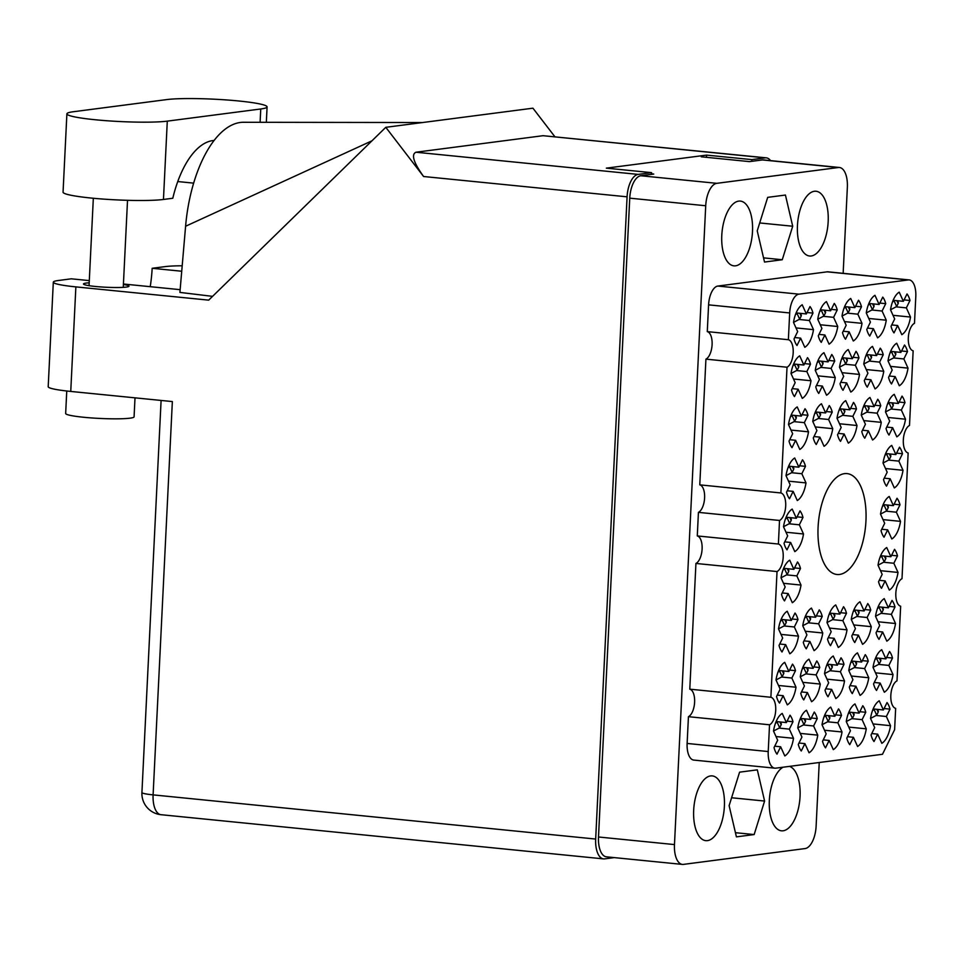 <?xml version="1.0" encoding="UTF-8"?>
<svg xmlns="http://www.w3.org/2000/svg" width="964" height="964" viewBox="0 0 964 964"><rect width="100%" height="100%" fill="white"/><g stroke="black" fill="none" stroke-linecap="round" stroke-linejoin="round"><path stroke-width="1.45" d="M844.476 473.649A50.694 23.642 95.7 0 0 818.255 524.428A50.694 23.642 95.7 0 0 836.981 574.484A50.694 23.642 95.7 0 0 839.548 574.448A50.694 23.642 95.7 0 0 865.78 523.669A50.694 23.642 95.7 0 0 847.055 473.601A50.694 23.642 95.7 0 0 844.476 473.649M783.033 767.224A32.535 15.171 95.7 0 0 769.272 802.084A32.535 15.171 95.7 0 0 781.467 830.811A32.535 15.171 95.7 0 0 783.117 830.787A32.535 15.171 95.7 0 0 799.807 799.855A32.535 15.171 95.7 0 0 789.456 766.38M710.613 775.924A32.535 15.171 95.7 0 0 693.779 808.531A32.535 15.171 95.7 0 0 705.793 840.656A32.535 15.171 95.7 0 0 707.443 840.632A32.535 15.171 95.7 0 0 724.277 808.037A32.535 15.171 95.7 0 0 712.263 775.899A32.535 15.171 95.7 0 0 710.613 775.924M738.725 201.115A32.535 15.171 95.7 0 0 721.891 233.71A32.535 15.171 95.7 0 0 733.905 265.847A32.535 15.171 95.7 0 0 735.556 265.823A32.535 15.171 95.7 0 0 752.39 233.216A32.535 15.171 95.7 0 0 740.376 201.09A32.535 15.171 95.7 0 0 738.725 201.115M814.387 191.27A32.535 15.171 95.7 0 0 797.553 223.865A32.535 15.171 95.7 0 0 809.579 256.002A32.535 15.171 95.7 0 0 811.23 255.978A32.535 15.171 95.7 0 0 828.064 223.383A32.535 15.171 95.7 0 0 816.038 191.246A32.535 15.171 95.7 0 0 814.387 191.27M870.528 718.433A22.268 10.387 95.7 0 1 879.228 700.792L883.398 709.962L887.037 702.575A22.268 10.387 -84.3 0 1 890.013 709.13L886.362 716.505L890.531 725.675A22.268 10.387 95.7 0 1 881.831 743.316L877.662 734.146L874.023 741.533A22.268 10.387 -84.3 0 1 871.046 734.978L874.685 727.603L870.528 718.433L876.686 715.168L878.168 712.155A2.398 1.651 -24.4 0 0 878.24 710.95L877.529 709.371M846.271 721.578A22.268 10.387 95.7 0 1 854.972 703.937L859.141 713.107L862.78 705.732A22.268 10.387 -84.3 0 1 865.756 712.288L862.117 719.662L866.274 728.832A22.268 10.387 95.7 0 1 857.574 746.473L853.417 737.303L849.766 744.678A22.268 10.387 -84.3 0 1 846.802 738.135L850.441 730.748L846.271 721.578L852.429 718.325L853.923 715.312A2.398 1.651 -24.4 0 0 853.996 714.107L853.273 712.529M822.027 724.735A22.268 10.387 95.7 0 1 830.727 707.094L834.884 716.264L838.523 708.889A22.268 10.387 -84.3 0 1 841.5 715.445L837.861 722.819L842.018 731.989A22.268 10.387 95.7 0 1 833.318 749.631L829.161 740.46L825.521 747.835A22.268 10.387 -84.3 0 1 822.545 741.292L826.184 733.905L822.027 724.735L828.184 721.482L829.667 718.469A2.398 1.651 -24.4 0 0 829.739 717.264L829.016 715.686M797.77 727.892A22.268 10.387 95.7 0 1 806.47 710.251L810.628 719.421L814.267 712.047A22.268 10.387 -84.3 0 1 817.243 718.59L813.604 725.976L817.773 735.146A22.268 10.387 95.7 0 1 809.061 752.788L804.904 743.618L801.265 750.992A22.268 10.387 -84.3 0 1 798.288 744.437L801.928 737.062L797.77 727.892L803.928 724.639L805.41 721.626A2.398 1.651 -24.4 0 0 805.482 720.421L804.759 718.843M890.519 309.793A22.268 10.387 95.7 0 1 899.219 292.152L903.376 301.322L907.016 293.948A22.268 10.387 -84.3 0 1 909.992 300.491L906.353 307.877L910.51 317.048A22.268 10.387 95.7 0 1 901.81 334.689L897.653 325.519L894.014 332.893A22.268 10.387 -84.3 0 1 891.037 326.338L894.676 318.964L890.519 309.793L896.677 306.528L898.159 303.527A2.398 1.651 -24.4 0 0 898.231 302.322L897.508 300.732M907.498 351.571L903.858 358.957L908.016 368.127A22.268 10.387 95.7 0 1 899.316 385.769L895.158 376.599L891.507 383.973A22.268 10.387 -84.3 0 1 888.543 377.418L892.182 370.043L888.013 360.873A22.268 10.387 95.7 0 1 896.713 343.232L900.882 352.402L904.521 345.028A22.268 10.387 -84.3 0 1 907.498 351.571L901.581 350.98M885.518 411.953A22.268 10.387 95.7 0 1 894.218 394.312L898.388 403.482L902.027 396.108A22.268 10.387 -84.3 0 1 904.991 402.651L901.352 410.037L905.521 419.207A22.268 10.387 95.7 0 1 896.821 436.849L892.652 427.679L889.013 435.053A22.268 10.387 -84.3 0 1 886.037 428.498L889.676 421.123L885.518 411.953L891.676 408.688L893.158 405.687A2.398 1.651 -24.4 0 0 893.23 404.482L892.519 402.892M883.024 463.033A22.268 10.387 95.7 0 1 891.724 445.392L895.881 454.562L899.52 447.188A22.268 10.387 -84.3 0 1 902.497 453.731L898.858 461.117L903.015 470.287A22.268 10.387 95.7 0 1 894.315 487.929L890.158 478.759L886.519 486.133A22.268 10.387 -84.3 0 1 883.542 479.578L887.181 472.203L883.024 463.033L889.182 459.768L890.664 456.767A2.398 1.651 -24.4 0 0 890.736 455.562L890.013 453.972M880.518 514.113A22.268 10.387 95.7 0 1 889.218 496.472L893.387 505.642L897.026 498.255A22.268 10.387 -84.3 0 1 900.002 504.811L896.363 512.197L900.521 521.367A22.268 10.387 95.7 0 1 891.821 538.997L887.663 529.839L884.024 537.213A22.268 10.387 -84.3 0 1 881.048 530.658L884.687 523.283L880.518 514.113L886.675 510.848L888.169 507.835A2.398 1.651 -24.4 0 0 888.242 506.642L887.519 505.052M878.023 565.193A22.268 10.387 95.7 0 1 886.723 547.552L890.893 556.722L894.532 549.335A22.268 10.387 -84.3 0 1 897.496 555.891L893.857 563.265L898.026 572.435A22.268 10.387 95.7 0 1 889.326 590.076L885.157 580.906L881.518 588.293A22.268 10.387 -84.3 0 1 878.541 581.738L882.181 574.363L878.023 565.193L884.181 561.928L885.663 558.915A2.398 1.651 -24.4 0 0 885.735 557.722L885.024 556.132M895.002 606.971L891.363 614.345L895.532 623.515A22.268 10.387 95.7 0 1 886.82 641.156L882.663 631.986L879.023 639.373A22.268 10.387 -84.3 0 1 876.047 632.818L879.686 625.443L875.529 616.273A22.268 10.387 95.7 0 1 884.229 598.632L888.386 607.802L892.025 600.415A22.268 10.387 -84.3 0 1 895.002 606.971L889.085 606.38M873.023 667.353A22.268 10.387 95.7 0 1 881.723 649.712L885.892 658.882L889.531 651.495A22.268 10.387 -84.3 0 1 892.507 658.051L888.868 665.425L893.026 674.595A22.268 10.387 95.7 0 1 884.325 692.236L880.168 683.066L876.529 690.453A22.268 10.387 -84.3 0 1 873.553 683.898L877.192 676.523L873.023 667.353L879.192 664.088L880.674 661.075A2.398 1.651 -24.4 0 0 880.747 659.882L880.024 658.291M866.262 312.951A22.268 10.387 95.7 0 1 874.963 295.309L879.12 304.479L882.759 297.105A22.268 10.387 -84.3 0 1 885.735 303.648L882.096 311.035L886.265 320.205A22.268 10.387 95.7 0 1 877.565 337.846L873.396 328.676L869.757 336.05A22.268 10.387 -84.3 0 1 866.781 329.495L870.42 322.121L866.262 312.951L872.42 309.685L873.902 306.685A2.398 1.651 -24.4 0 0 873.974 305.48L873.264 303.889M863.768 364.031A22.268 10.387 95.7 0 1 872.468 346.389L876.625 355.559L880.265 348.173A22.268 10.387 -84.3 0 1 883.241 354.728L879.602 362.115L883.759 371.285A22.268 10.387 95.7 0 1 875.059 388.914L870.902 379.756L867.263 387.13A22.268 10.387 -84.3 0 1 864.286 380.575L867.925 373.201L863.768 364.031L869.926 360.765L871.408 357.752A2.398 1.651 -24.4 0 0 871.48 356.56L870.757 354.969M861.262 415.11A22.268 10.387 95.7 0 1 869.962 397.469L874.131 406.639L877.77 399.253A22.268 10.387 -84.3 0 1 880.747 405.808L877.107 413.182L881.265 422.353A22.268 10.387 95.7 0 1 872.565 439.994L868.395 430.824L864.756 438.21A22.268 10.387 -84.3 0 1 861.792 431.655L865.431 424.281L861.262 415.11L867.419 411.845L868.913 408.832A2.398 1.651 -24.4 0 0 868.986 407.639L868.263 406.049M851.272 619.43A22.268 10.387 95.7 0 1 859.972 601.789L864.13 610.959L867.781 603.572A22.268 10.387 -84.3 0 1 870.745 610.128L867.106 617.502L871.275 626.672A22.268 10.387 95.7 0 1 862.575 644.314L858.406 635.143L854.767 642.53A22.268 10.387 -84.3 0 1 851.79 635.975L855.43 628.6L851.272 619.43L857.43 616.165L858.912 613.152A2.398 1.651 -24.4 0 0 858.984 611.947L858.273 610.369M868.251 661.208L864.612 668.582L868.769 677.752A22.268 10.387 95.7 0 1 860.069 695.393L855.912 686.223L852.272 693.61A22.268 10.387 -84.3 0 1 849.296 687.055L852.935 679.668L848.778 670.498A22.268 10.387 95.7 0 1 857.478 652.869L861.635 662.039L865.274 654.652A22.268 10.387 -84.3 0 1 868.251 661.208L862.334 660.617M861.491 306.805L857.84 314.18L862.009 323.35A22.268 10.387 95.7 0 1 853.309 340.991L849.139 331.821L845.5 339.208A22.268 10.387 -84.3 0 1 842.524 332.652L846.175 325.278L842.006 316.108A22.268 10.387 95.7 0 1 850.706 298.466L854.875 307.637L858.514 300.25A22.268 10.387 -84.3 0 1 861.491 306.805L855.574 306.215M839.511 367.188A22.268 10.387 95.7 0 1 848.212 349.546L852.369 358.716L856.008 351.33A22.268 10.387 -84.3 0 1 858.984 357.885L855.345 365.26L859.514 374.43A22.268 10.387 95.7 0 1 850.802 392.071L846.645 382.901L843.006 390.287A22.268 10.387 -84.3 0 1 840.03 383.732L843.669 376.358L839.511 367.188L845.669 363.922L847.151 360.91A2.398 1.651 -24.4 0 0 847.223 359.717L846.5 358.126M837.005 418.268A22.268 10.387 95.7 0 1 845.717 400.626L849.874 409.796L853.514 402.41A22.268 10.387 -84.3 0 1 856.49 408.965L852.851 416.34L857.008 425.51A22.268 10.387 95.7 0 1 848.308 443.151L844.151 433.981L840.512 441.367A22.268 10.387 -84.3 0 1 837.535 434.812L841.174 427.438L837.005 418.268L843.175 415.002L844.657 411.99A2.398 1.651 -24.4 0 0 844.729 410.797L844.006 409.206M827.016 622.575A22.268 10.387 95.7 0 1 835.716 604.934L839.885 614.104L843.524 606.73A22.268 10.387 -84.3 0 1 846.5 613.285L842.861 620.659L847.019 629.829A22.268 10.387 95.7 0 1 838.319 647.471L834.149 638.301L830.51 645.675A22.268 10.387 -84.3 0 1 827.546 639.132L831.185 631.745L827.016 622.575L833.173 619.322L834.655 616.309A2.398 1.651 -24.4 0 0 834.74 615.104L834.017 613.526M824.521 673.655A22.268 10.387 95.7 0 1 833.221 656.014L837.379 665.184L841.018 657.809A22.268 10.387 -84.3 0 1 843.994 664.365L840.355 671.739L844.524 680.909A22.268 10.387 95.7 0 1 835.824 698.551L831.655 689.381L828.016 696.755A22.268 10.387 -84.3 0 1 825.039 690.212L828.679 682.825L824.521 673.655L830.679 670.402L832.161 667.389A2.398 1.651 -24.4 0 0 832.233 666.184L831.522 664.606M817.749 319.265A22.268 10.387 95.7 0 1 826.449 301.624L830.619 310.794L834.258 303.407A22.268 10.387 -84.3 0 1 837.234 309.962L833.595 317.337L837.752 326.507A22.268 10.387 95.7 0 1 829.052 344.148L824.895 334.978L821.244 342.365A22.268 10.387 -84.3 0 1 818.279 335.809L821.918 328.435L817.749 319.265L823.907 315.999L825.401 312.987A2.398 1.651 -24.4 0 0 825.473 311.782L824.75 310.203M834.728 361.042L831.089 368.417L835.258 377.587A22.268 10.387 95.7 0 1 826.558 395.228L822.388 386.058L818.749 393.445A22.268 10.387 -84.3 0 1 815.773 386.889L819.412 379.503L815.255 370.345A22.268 10.387 95.7 0 1 823.955 352.704L828.124 361.874L831.763 354.487A22.268 10.387 -84.3 0 1 834.728 361.042L828.823 360.452M812.76 421.413A22.268 10.387 95.7 0 1 821.461 403.771L825.618 412.941L829.257 405.567A22.268 10.387 -84.3 0 1 832.233 412.122L828.594 419.497L832.751 428.667A22.268 10.387 95.7 0 1 824.051 446.308L819.894 437.138L816.255 444.512A22.268 10.387 -84.3 0 1 813.279 437.969L816.918 430.583L812.76 421.413L818.918 418.159L820.4 415.147A2.398 1.651 -24.4 0 0 820.472 413.942L819.749 412.363M822.244 616.442L818.605 623.816L822.762 632.986A22.268 10.387 95.7 0 1 814.062 650.628L809.905 641.458L806.266 648.832A22.268 10.387 -84.3 0 1 803.289 642.289L806.928 634.902L802.759 625.732A22.268 10.387 95.7 0 1 811.459 608.091L815.628 617.261L819.267 609.887A22.268 10.387 -84.3 0 1 822.244 616.442L816.327 615.851M800.265 676.812A22.268 10.387 95.7 0 1 808.965 659.171L813.134 668.341L816.773 660.967A22.268 10.387 -84.3 0 1 819.749 667.51L816.098 674.896L820.268 684.066A22.268 10.387 95.7 0 1 811.567 701.708L807.398 692.538L803.759 699.912A22.268 10.387 -84.3 0 1 800.783 693.357L804.422 685.982L800.265 676.812L806.422 673.559L807.904 670.546A2.398 1.651 -24.4 0 0 807.977 669.341L807.266 667.763M793.505 322.41A22.268 10.387 95.7 0 1 802.205 304.769L806.362 313.939L810.001 306.564A22.268 10.387 -84.3 0 1 812.977 313.119L809.338 320.494L813.496 329.664A22.268 10.387 95.7 0 1 804.795 347.305L800.638 338.135L796.999 345.51A22.268 10.387 -84.3 0 1 794.023 338.967L797.662 331.58L793.505 322.41L799.662 319.156L801.144 316.144A2.398 1.651 -24.4 0 0 801.217 314.939L800.494 313.36M790.998 373.49A22.268 10.387 95.7 0 1 799.698 355.849L803.868 365.019L807.507 357.644A22.268 10.387 -84.3 0 1 810.483 364.199L806.844 371.574L811.001 380.744A22.268 10.387 95.7 0 1 802.301 398.385L798.132 389.215L794.493 396.59A22.268 10.387 -84.3 0 1 791.528 390.046L795.167 382.66L790.998 373.49L797.156 370.236L798.65 367.224A2.398 1.651 -24.4 0 0 798.722 366.019L797.999 364.44M788.504 424.57A22.268 10.387 95.7 0 1 797.204 406.928L801.361 416.099L805.012 408.724A22.268 10.387 -84.3 0 1 807.977 415.279L804.338 422.654L808.507 431.824A22.268 10.387 95.7 0 1 799.807 449.465L795.637 440.295L791.998 447.67A22.268 10.387 -84.3 0 1 789.022 441.126L792.661 433.74L788.504 424.57L794.661 421.316L796.144 418.304A2.398 1.651 -24.4 0 0 796.216 417.099L795.505 415.52M805.482 466.359L801.843 473.734L806 482.904A22.268 10.387 95.7 0 1 797.3 500.545L793.143 491.375L789.504 498.75A22.268 10.387 -84.3 0 1 786.528 492.206L790.167 484.82L786.009 475.65A22.268 10.387 95.7 0 1 794.71 458.008L798.867 467.178L802.506 459.804A22.268 10.387 -84.3 0 1 805.482 466.359L799.566 465.769M783.503 526.73A22.268 10.387 95.7 0 1 792.203 509.088L796.372 518.258L800.012 510.884A22.268 10.387 -84.3 0 1 802.988 517.439L799.349 524.814L803.506 533.984A22.268 10.387 95.7 0 1 794.806 551.625L790.637 542.455L786.998 549.829A22.268 10.387 -84.3 0 1 784.033 543.274L787.672 535.9L783.503 526.73L789.661 523.476L791.155 520.464A2.398 1.651 -24.4 0 0 791.227 519.259L790.504 517.68M781.009 577.81A22.268 10.387 95.7 0 1 789.709 560.168L793.866 569.338L797.517 561.964A22.268 10.387 -84.3 0 1 800.481 568.507L796.842 575.894L801.012 585.064A22.268 10.387 95.7 0 1 792.312 602.705L788.142 593.535L784.503 600.909A22.268 10.387 -84.3 0 1 781.527 594.354L785.166 586.98L781.009 577.81L787.166 574.556L788.648 571.544A2.398 1.651 -24.4 0 0 788.721 570.339L788.01 568.76M778.514 628.889A22.268 10.387 95.7 0 1 787.214 611.248L791.372 620.418L795.011 613.044A22.268 10.387 -84.3 0 1 797.987 619.587L794.348 626.974L798.505 636.144A22.268 10.387 95.7 0 1 789.805 653.785L785.648 644.615L782.009 651.989A22.268 10.387 -84.3 0 1 779.033 645.434L782.672 638.06L778.514 628.889L784.672 625.624L786.154 622.624A2.398 1.651 -24.4 0 0 786.226 621.419L785.503 619.828M776.008 679.969A22.268 10.387 95.7 0 1 784.708 662.328L788.877 671.498L792.516 664.124A22.268 10.387 -84.3 0 1 795.493 670.667L791.854 678.054L796.011 687.224A22.268 10.387 95.7 0 1 787.311 704.865L783.154 695.695L779.502 703.069A22.268 10.387 -84.3 0 1 776.538 696.514L780.177 689.139L776.008 679.969L782.166 676.704L783.66 673.703A2.398 1.651 -24.4 0 0 783.732 672.498L783.009 670.908M792.986 721.747L789.347 729.133L793.517 738.304A22.268 10.387 95.7 0 1 784.817 755.945L780.647 746.775L777.008 754.149A22.268 10.387 -84.3 0 1 774.032 747.594L777.671 740.219L773.514 731.049A22.268 10.387 95.7 0 1 782.214 713.408L786.383 722.578L790.022 715.204A22.268 10.387 -84.3 0 1 792.986 721.747L787.082 721.156M843.151 273.33L847.356 187.317A21.232 9.905 95.7 0 0 839.451 167.495A21.232 9.905 95.7 0 0 838.367 167.519L716.782 183.329A21.232 9.905 95.7 0 0 705.72 205.754L674.475 844.585A21.232 9.905 95.7 0 0 682.391 864.407A21.232 9.905 95.7 0 0 683.464 864.383L805.061 848.573A21.232 9.905 95.7 0 0 816.122 826.16L819.231 762.512M682.391 864.407L606.416 856.827A21.232 9.905 -84.3 0 1 598.499 836.993L629.745 198.162A21.232 9.905 -84.3 0 1 640.807 175.749L653.737 174.062L651.507 173.845M701.226 156.795L749.462 161.615L762.404 159.928A21.232 9.905 -84.3 0 1 763.476 159.916L839.451 167.495M795.493 670.667L789.576 670.076M797.987 619.587L792.071 618.996M800.481 568.507L794.577 567.917M802.988 517.439L797.071 516.849M807.977 415.279L802.06 414.689M810.483 364.199L804.566 363.609M812.977 313.119L807.061 312.529M819.749 667.51L813.833 666.931M832.233 412.122L826.317 411.532M837.234 309.962L831.317 309.372M843.994 664.365L838.078 663.774M846.5 613.285L840.584 612.694M856.49 408.965L850.573 408.375M858.984 357.885L853.068 357.295M870.745 610.128L864.841 609.537M880.747 405.808L874.83 405.217M883.241 354.728L877.324 354.137M885.735 303.648L879.819 303.058M892.507 658.051L886.591 657.46M897.496 555.891L891.592 555.3M900.002 504.811L894.086 504.22M902.497 453.731L896.58 453.14M904.991 402.651L899.087 402.06M909.992 300.491L904.075 299.9M817.243 718.59L811.327 717.999M841.5 715.445L835.583 714.854M865.756 712.288L859.84 711.697M890.013 709.13L884.096 708.54M757.318 769.85L739.581 772.164L729.121 805.663L736.412 836.86L754.149 834.559L764.597 801.048L757.318 769.85M782.262 259.738L792.709 226.239L785.431 195.041L767.693 197.355L757.234 230.854L764.524 262.051L782.262 259.738L763.548 257.87M909.16 279.909L828.064 271.824A17.81 8.302 95.7 0 0 827.16 271.836L717.855 286.055A17.81 8.302 95.7 0 0 708.588 304.853L707.275 331.616A14.038 6.555 -84.3 0 1 712.095 344.666A14.038 6.555 -84.3 0 1 705.925 359.138L699.78 484.856A14.038 6.555 -84.3 0 1 704.6 497.894A14.038 6.555 -84.3 0 1 698.43 512.366L697.285 535.936A14.038 6.555 -84.3 0 1 702.105 548.974A14.038 6.555 -84.3 0 1 695.936 563.446L689.79 689.176A14.038 6.555 -84.3 0 1 694.61 702.214A14.038 6.555 -84.3 0 1 688.441 716.686L687.127 743.449A17.81 8.302 95.7 0 0 693.767 760.078L774.863 768.175A17.81 8.302 95.7 0 0 775.767 768.163L882.482 754.282L894.616 729.7L895.652 708.383A14.038 6.555 -84.3 0 1 890.832 695.333A14.038 6.555 -84.3 0 1 897.002 680.861L900.653 606.223A14.038 6.555 -84.3 0 1 895.833 593.173A14.038 6.555 -84.3 0 1 902.003 578.701L908.148 452.984A14.038 6.555 -84.3 0 1 903.328 439.946A14.038 6.555 -84.3 0 1 909.498 425.473L913.149 350.824A14.038 6.555 -84.3 0 1 908.317 337.786A14.038 6.555 -84.3 0 1 914.487 323.314L915.8 296.538A17.81 8.302 95.7 0 0 909.16 279.909A17.81 8.302 95.7 0 0 908.257 279.934L798.951 294.153A17.81 8.302 95.7 0 0 789.685 312.951L788.371 339.714A14.038 6.555 -84.3 0 1 793.191 352.752A14.038 6.555 -84.3 0 1 787.022 367.224L780.876 492.953A14.038 6.555 -84.3 0 1 785.696 505.992A14.038 6.555 -84.3 0 1 779.527 520.464L778.382 544.033A14.038 6.555 -84.3 0 1 783.202 557.072A14.038 6.555 -84.3 0 1 777.032 571.544L770.887 697.273A14.038 6.555 -84.3 0 1 775.707 710.311A14.038 6.555 -84.3 0 1 769.537 724.783L768.224 751.546A17.81 8.302 95.7 0 0 774.863 768.175M688.441 716.686L769.537 724.783M689.79 689.176L770.887 697.273M695.936 563.446L777.032 571.544M697.285 535.936L778.382 544.033M698.43 512.366L779.527 520.464M699.78 484.856L780.876 492.953M705.925 359.138L787.022 367.224M707.275 331.616L788.371 339.714M759.704 222.949L792.709 226.239M731.592 797.758L764.597 801.048M735.436 832.691L754.149 834.559M786.383 722.578L776.128 721.554M780.647 746.775L774.731 746.184M776.008 736.556L793.517 738.304M789.347 729.133L779.081 728.097M788.877 671.498L778.635 670.474M783.154 695.695L777.237 695.104M778.514 685.476L796.011 687.224M791.854 678.054L781.575 677.029M791.372 620.418L781.129 619.394M785.648 644.615L779.731 644.024M781.009 634.396L798.505 636.144M794.348 626.974L784.069 625.949M793.866 569.338L783.624 568.314M788.142 593.535L782.226 592.944M783.503 583.316L801.012 585.064M796.842 575.894L786.564 574.869M796.372 518.258L786.13 517.234M790.637 542.455L784.732 541.864M786.009 532.236L803.506 533.984M799.349 524.814L789.07 523.789M798.867 467.178L788.624 466.154M793.143 491.375L787.226 490.784M788.504 481.157L806 482.904M801.843 473.734L791.565 472.709M801.361 416.099L791.119 415.074M795.637 440.295L789.721 439.704M790.998 430.077L808.507 431.824M804.338 422.654L794.059 421.63M803.868 365.019L793.625 363.994M798.132 389.215L792.227 388.625M793.505 378.997L811.001 380.744M806.844 371.574L796.565 370.55M806.362 313.939L796.119 312.926M800.638 338.135L794.722 337.545M795.999 327.917L813.496 329.664M809.338 320.494L799.06 319.47M813.134 668.341L802.879 667.317M807.398 692.538L801.482 691.947M802.759 682.319L820.268 684.066M816.098 674.896L805.832 673.872M815.628 617.261L805.386 616.237M809.905 641.458L803.988 640.867M805.265 631.239L822.762 632.986M818.605 623.816L808.326 622.792M825.618 412.941L815.375 411.929M819.894 437.138L813.978 436.547M815.255 426.919L832.751 428.667M828.594 419.497L818.316 418.472M828.124 361.874L817.87 360.849M822.388 386.058L816.472 385.467M817.749 375.839L835.258 377.587M831.089 368.417L820.822 367.392M830.619 310.794L820.376 309.769M824.895 334.978L818.978 334.388M820.256 324.76L837.752 326.507M833.595 317.337L823.316 316.312M837.379 665.184L827.136 664.16M831.655 689.381L825.738 688.79M827.016 679.162L844.524 680.909M840.355 671.739L830.076 670.715M839.885 614.104L829.63 613.092M834.149 638.301L828.245 637.71M829.51 628.082L847.019 629.829M842.861 620.659L832.583 619.635M849.874 409.796L839.632 408.772M844.151 433.981L838.234 433.39M839.511 423.762L857.008 425.51M852.851 416.34L842.572 415.315M852.369 358.716L842.126 357.692M846.645 382.901L840.729 382.31M842.006 372.682L859.514 374.43M855.345 365.26L845.067 364.235M854.875 307.637L844.621 306.612M849.139 331.821L843.223 331.23M844.5 321.602L862.009 323.35M857.84 314.18L847.573 313.155M861.635 662.039L851.393 661.015M855.912 686.223L849.995 685.633M851.272 676.005L868.769 677.752M864.612 668.582L854.333 667.558M864.13 610.959L853.887 609.935M858.406 635.143L852.489 634.553M853.767 624.925L871.275 626.672M867.106 617.502L856.827 616.478M874.131 406.639L863.889 405.615M868.395 430.824L862.491 430.233M863.768 420.605L881.265 422.353M877.107 413.182L866.829 412.158M876.625 355.559L866.383 354.535M870.902 379.756L864.985 379.165M866.262 369.537L883.759 371.285M879.602 362.115L869.323 361.078M879.12 304.479L868.877 303.455M873.396 328.676L867.48 328.085M868.757 318.457L886.265 320.205M882.096 311.035L871.817 309.998M885.892 658.882L875.649 657.858M880.168 683.066L874.252 682.476M875.529 672.848L893.026 674.595M888.868 665.425L878.59 664.401M888.386 607.802L878.144 606.778M882.663 631.986L876.746 631.396M878.023 621.768L895.532 623.515M891.363 614.345L881.084 613.321M890.893 556.722L880.638 555.698M885.157 580.906L879.24 580.316M880.518 570.688L898.026 572.435M893.857 563.265L883.59 562.241M893.387 505.642L883.144 504.618M887.663 529.839L881.747 529.248M883.024 519.62L900.521 521.367M896.363 512.197L886.085 511.161M895.881 454.562L885.639 453.538M890.158 478.759L884.241 478.168M885.518 468.54L903.015 470.287M898.858 461.117L888.579 460.081M898.388 403.482L888.133 402.458M892.652 427.679L886.735 427.088M888.013 417.46L905.521 419.207M901.352 410.037L891.085 409.013M900.882 352.402L890.64 351.378M895.158 376.599L889.242 376.008M890.519 366.38L908.016 368.127M903.858 358.957L893.58 357.933M903.376 301.322L893.134 300.298M897.653 325.519L891.736 324.928M893.013 315.3L910.51 317.048M906.353 307.877L896.074 306.853M810.628 719.421L800.385 718.397M804.904 743.618L798.987 743.027M800.265 733.399L817.773 735.146M813.604 725.976L803.325 724.952M834.884 716.264L824.642 715.24M829.161 740.46L823.244 739.87M824.521 730.242L842.018 731.989M837.861 722.819L827.582 721.795M859.141 713.107L848.898 712.095M853.417 737.303L847.501 736.713M848.778 727.085L866.274 728.832M862.117 719.662L851.839 718.638M883.398 709.962L873.143 708.938M877.662 734.146L871.745 733.556M873.023 723.928L890.531 725.675M886.362 716.505L876.095 715.481M773.514 731.037L779.671 727.784L781.153 724.783A2.398 1.651 -24.4 0 0 781.226 723.578L780.515 721.988M775.454 723.289L777.538 721.699M779.671 727.784L777.213 722.361M777.948 672.209L780.045 670.619M782.166 676.704L779.707 671.281M780.454 621.129L782.539 619.539M784.672 625.624L782.202 620.201M782.949 570.049L785.033 568.459M787.166 574.556L784.708 569.134M785.443 518.969L787.54 517.379M789.661 523.476L787.202 518.054M786.009 475.638L792.167 472.396L793.649 469.384A2.398 1.651 -24.4 0 0 793.721 468.179L792.998 466.6M787.95 467.902L790.034 466.299M792.167 472.396L789.697 466.974M790.444 416.822L792.529 415.219M794.661 421.316L792.203 415.894M792.938 365.742L795.035 364.139M797.156 370.236L794.697 364.814M795.445 314.662L797.529 313.059M799.662 319.156L797.192 313.734M799.71 720.132L801.795 718.542M803.928 724.639L801.47 719.216M802.205 669.052L804.289 667.462M806.422 673.559L803.964 668.136M802.771 625.72L808.929 622.479L810.411 619.466A2.398 1.651 -24.4 0 0 810.483 618.261L809.76 616.683M804.711 617.984L806.796 616.382M808.929 622.479L806.458 617.056M814.701 413.664L816.785 412.062M818.918 418.159L816.46 412.737M815.255 370.321L821.412 367.079L822.894 364.067A2.398 1.651 -24.4 0 0 822.967 362.862L822.256 361.283M817.195 362.584L819.279 360.982M821.412 367.079L818.954 361.657M819.689 311.505L821.786 309.902M823.907 315.999L821.449 310.577M823.967 716.987L826.052 715.384M828.184 721.482L825.714 716.059M826.461 665.907L828.546 664.304M830.679 670.402L828.221 664.979M828.956 614.827L831.04 613.225M833.173 619.322L830.715 613.899M838.957 410.507L841.042 408.905M843.175 415.002L840.704 409.579M841.452 359.427L843.536 357.825M845.669 363.922L843.211 358.5M842.006 316.096L848.163 312.842L849.646 309.83A2.398 1.651 -24.4 0 0 849.718 308.637L849.007 307.046M843.946 308.347L846.031 306.757M848.163 312.842L845.705 307.42M848.212 713.83L850.308 712.227M852.429 718.325L849.971 712.902M848.778 670.486L854.935 667.245L856.418 664.232A2.398 1.651 -24.4 0 0 856.49 663.027L855.767 661.449M850.718 662.75L852.803 661.147M854.935 667.245L852.465 661.822M853.212 611.67L855.297 610.067M857.43 616.165L854.972 610.742M863.202 407.35L865.298 405.76M867.419 411.845L864.961 406.422M865.708 356.27L867.793 354.68M869.926 360.765L867.455 355.342M868.203 305.19L870.287 303.6M872.42 309.685L869.962 304.263M872.468 710.673L874.553 709.07M876.686 715.168L874.228 709.745M874.975 659.593L877.059 657.99M879.192 664.088L876.722 658.665M875.529 616.261L881.686 613.008L883.169 609.995A2.398 1.651 -24.4 0 0 883.241 608.802L882.518 607.212M877.469 608.513L879.554 606.922M881.686 613.008L879.228 607.585M879.963 557.433L882.048 555.842M884.181 561.928L881.723 556.505M882.458 506.353L884.554 504.762M886.675 510.848L884.217 505.425M884.964 455.273L887.049 453.683M889.182 459.768L886.723 454.345M887.458 404.193L889.543 402.603M891.676 408.688L889.218 403.265M888.013 360.861L894.17 357.608L895.664 354.607A2.398 1.651 -24.4 0 0 895.737 353.402L895.014 351.812M889.953 353.113L892.049 351.523M894.17 357.608L891.712 352.185M892.459 302.033L894.544 300.443M896.677 306.528L894.206 301.117M260.75 108.98A53.43 5.109 2.8 0 0 267.088 106.896A53.43 5.109 2.8 0 0 238.939 101.003A53.43 5.109 2.8 0 0 166.688 99.593L73.228 111.752A53.43 5.109 2.8 0 0 66.89 113.836A53.43 5.109 2.8 0 0 107.137 120.765A53.43 5.109 2.8 0 0 167.29 121.139L260.75 108.98L260.099 122.32M135.008 397.843L134.08 416.834A34.246 3.278 -177.2 0 1 83.699 417.267A34.246 3.278 -177.2 0 1 65.66 413.496L66.757 390.998M89.194 282.813A22.774 2.181 2.8 0 0 83.482 283.97A22.774 2.181 2.8 0 0 95.472 286.477A22.774 2.181 2.8 0 0 128.983 286.2A22.774 2.181 2.8 0 0 123.404 284.488M193.643 183.136L177.762 181.545M70.746 391.432L172.351 401.566L153.107 794.878L595.668 839.054L627.082 196.825L423.594 176.508L385.793 127.32L208.682 300.141L75.867 286.886L70.746 391.432A42.814 4.085 -177.2 0 1 48.2 386.709L53.309 282.163A42.814 4.085 2.8 0 0 75.867 286.886M182.196 265.787A42.814 4.085 2.8 0 0 165.109 266.618L152.167 268.293L181.726 271.245M554.89 136.743L532.935 108.185L385.793 127.32M89.303 280.608L71.324 278.813L58.394 280.5A42.814 4.085 2.8 0 0 53.309 282.163M371.959 140.816L185.594 226.251L179.907 292.405L212.574 296.358M180.148 289.67L123.428 284.006M595.668 839.054A21.232 9.905 95.7 0 0 603.585 858.888A21.232 9.905 95.7 0 0 604.669 858.864L614.309 857.611M770.561 160.627A21.232 9.905 95.7 0 0 766.308 157.855A21.232 9.905 95.7 0 0 765.235 157.867L543.045 135.695L415.954 152.228L638.144 174.4L651.556 172.652L651.471 174.363M638.144 174.4A21.232 9.905 95.7 0 0 627.082 196.825M765.235 157.867L751.812 159.614L751.727 161.313M651.556 172.652L606.344 168.146L706.588 155.108L751.812 159.614M706.588 155.108L706.479 157.325M423.594 176.508C413.58 162.567 411.038 154.469 415.954 152.228M543.045 135.695L766.308 157.855M152.167 268.293A85.627 39.934 -84.3 0 1 150.227 286.682M185.594 226.251A106.173 49.513 -84.3 0 1 243.458 122.271A106.173 49.513 -84.3 0 1 243.735 122.271M66.89 113.836L63.058 192.161A53.43 5.109 2.8 0 0 103.305 199.09A53.43 5.109 2.8 0 0 163.458 199.464L172.797 198.247A85.627 39.934 -84.3 0 1 214.092 140.479M705.72 205.754L629.745 198.162M716.782 183.329L640.807 175.749M674.475 844.585L598.499 836.993M838.367 167.519L762.404 159.928M687.127 743.449L768.224 751.546M708.588 304.853L789.685 312.951M717.855 286.055L798.951 294.153M827.16 271.836L908.257 279.934M781.153 724.783L779.864 721.928M783.66 673.703L782.358 670.848M786.154 622.624L784.865 619.768M788.648 571.544L787.359 568.688M791.155 520.464L789.853 517.608M793.649 469.384L792.36 466.528M796.144 418.304L794.854 415.448M798.65 367.224L797.349 364.368M801.144 316.144L799.843 313.288M805.41 721.626L804.121 718.77M807.904 670.546L806.615 667.691M810.411 619.466L809.109 616.611M820.4 415.147L819.111 412.291M822.894 364.067L821.605 361.223M825.401 312.987L824.1 310.143M829.667 718.469L828.365 715.613M832.161 667.389L830.872 664.533M834.655 616.309L833.366 613.453M844.657 411.99L843.355 409.146M847.151 360.91L845.862 358.066M849.646 309.83L848.356 306.986M853.923 715.312L852.622 712.456M856.418 664.232L855.128 661.388M858.912 613.152L857.623 610.308M868.913 408.832L867.612 405.989M871.408 357.752L870.106 354.909M873.902 306.685L872.613 303.829M878.168 712.155L876.879 709.311M880.674 661.075L879.373 658.231M883.169 609.995L881.879 607.151M885.663 558.915L884.374 556.071M888.169 507.835L886.868 504.991M890.664 456.767L889.374 453.911M893.158 405.687L891.869 402.832M895.664 354.607L894.363 351.752M898.159 303.527L896.869 300.672M603.585 858.888L161.024 814.701A21.232 9.905 -84.3 0 1 153.107 794.878A21.232 2.024 -177.2 0 1 141.925 792.541L161.096 400.446M163.458 199.464L167.29 121.139M266.329 122.344L267.088 106.896M93.327 198.259L89.05 285.681M127.525 200.307L123.259 287.356M243.458 122.271L422.618 122.536M141.925 792.541A21.232 21.232 0 0 0 161.024 814.701"/></g></svg>
